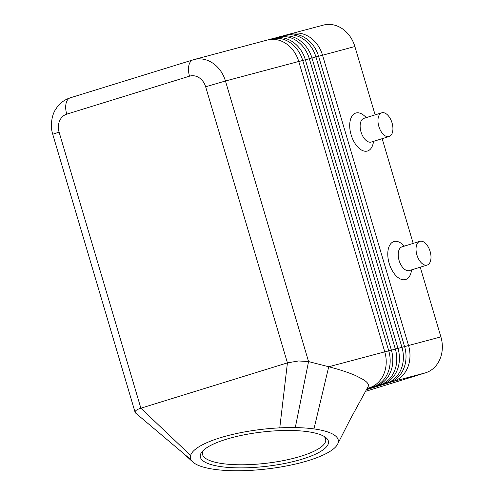 <?xml version="1.0" encoding="UTF-8"?>
<svg xmlns="http://www.w3.org/2000/svg" width="495" height="495" viewBox="0 0 495 495"><rect width="100%" height="100%" fill="white"/><g stroke="black" fill="none" stroke-linecap="round" stroke-linejoin="round"><path stroke-width="0.74" d="M366.572 389.379L386.62 383.18A29.793 24.874 -104.9 0 0 400.95 369.617A29.793 24.874 -104.9 0 0 401.928 347.267L315.921 56.9A29.793 24.874 -104.9 0 0 302.977 38.858A29.793 24.874 -104.9 0 0 284.483 35.467L287.125 34.761A29.793 24.874 75.1 0 1 305.619 38.158A29.793 24.874 75.1 0 1 318.557 56.195L404.57 346.562A29.793 24.874 75.1 0 1 403.592 368.911A29.793 24.874 75.1 0 1 389.262 382.474L366.498 389.515M366.38 389.726L393.228 381.422L425.582 372.803A29.793 24.874 -104.9 0 0 439.907 359.24A29.793 24.874 -104.9 0 0 440.89 336.891L408.53 345.51L322.523 55.143A29.793 24.874 -104.9 0 0 309.579 37.1A29.793 24.874 -104.9 0 0 291.091 33.703A29.793 24.874 -104.9 0 0 290.293 33.932L288.863 34.378M392.813 381.008L393.228 381.422A29.793 24.874 -104.9 0 0 407.552 367.853A29.793 24.874 -104.9 0 0 408.53 345.51L404.601 346.655M318.588 56.294L354.878 46.524A29.793 24.874 -104.9 0 0 341.934 28.481A29.793 24.874 -104.9 0 0 323.445 25.09L291.091 33.703M366.95 388.693L373.416 386.694A29.793 24.874 -104.9 0 0 387.746 373.131A29.793 24.874 -104.9 0 0 388.724 350.782L302.711 60.421A29.793 24.874 -104.9 0 0 289.767 42.378A29.793 24.874 -104.9 0 0 271.279 38.981L273.921 38.276A29.793 24.874 75.1 0 1 292.409 41.673A29.793 24.874 75.1 0 1 305.353 59.716L391.366 350.083A29.793 24.874 75.1 0 1 390.382 372.426A29.793 24.874 75.1 0 1 376.058 385.995L366.875 388.835M135.884 413.294L135.11 412.341L135.178 411.5C135.754 410.318 137.647 409.223 140.871 408.202L287.428 362.866L298.541 360.966L308.564 361.573L225.454 80.994A29.793 24.874 -104.9 0 0 212.51 62.952A29.793 24.874 -104.9 0 0 194.021 59.561L267.319 40.039A29.793 24.874 75.1 0 1 285.807 43.43A29.793 24.874 75.1 0 1 298.751 61.473L384.764 351.84A29.793 24.874 75.1 0 1 383.78 374.189A29.793 24.874 75.1 0 1 369.456 387.752L367.067 388.488M384.764 351.84L328.736 366.758C339.675 369.586 348.709 372.562 355.843 375.686L363.392 379.615C367.562 382.319 369.14 384.634 368.132 386.57L368.07 386.675M366.764 389.039L380.018 384.937A29.793 24.874 -104.9 0 0 394.348 371.374A29.793 24.874 -104.9 0 0 395.326 349.025L309.313 58.657A29.793 24.874 -104.9 0 0 296.375 40.621A29.793 24.874 -104.9 0 0 277.881 37.224L280.523 36.519A29.793 24.874 75.1 0 1 299.011 39.916A29.793 24.874 75.1 0 1 311.955 57.958L397.968 348.319A29.793 24.874 75.1 0 1 396.99 370.668A29.793 24.874 75.1 0 1 382.66 384.231L366.684 389.175M203.433 450.295A62.067 16.626 173.4 0 0 202.443 453.958A62.067 16.626 173.4 0 0 237.241 464.743A62.067 16.626 173.4 0 0 300.873 456.248A62.067 16.626 173.4 0 0 325.741 439.616A62.067 16.626 173.4 0 0 323.934 436.281M302.618 459.001A64.548 17.288 -6.6 0 1 228.616 467.459A64.548 17.288 -6.6 0 1 202.226 451.545A64.548 17.288 -6.6 0 1 226.116 439.319A64.548 17.288 -6.6 0 1 325.394 437.221A64.548 17.288 -6.6 0 1 302.618 459.001M419.847 241.331L402.02 246.844A12.412 6.831 72.8 0 0 399.088 260.463A12.412 6.831 72.8 0 0 409.359 270.561L427.185 265.048A12.412 6.831 72.8 0 0 430.118 251.429A12.412 6.831 72.8 0 0 419.847 241.331A12.412 6.831 72.8 0 0 416.914 254.95A12.412 6.831 72.8 0 0 427.185 265.048M411.815 269.806L411.042 272.689A19.862 10.927 -107.2 0 1 400.653 279.1A19.862 10.927 -107.2 0 1 389.181 263.352A19.862 10.927 -107.2 0 1 390.171 244.481A19.862 10.927 -107.2 0 1 402.212 244.14L404.477 246.083M389.113 136.527L371.287 142.04A12.412 6.831 -107.2 0 1 361.016 131.942A12.412 6.831 -107.2 0 1 363.955 118.324L381.775 112.811A12.412 6.831 -107.2 0 1 392.046 122.908A12.412 6.831 -107.2 0 1 389.113 136.527A12.412 6.831 -107.2 0 1 378.842 126.423A12.412 6.831 -107.2 0 1 381.775 112.811M373.744 141.279L372.97 144.163A19.862 10.927 -107.2 0 1 362.581 150.579A19.862 10.927 -107.2 0 1 351.116 134.832A19.862 10.927 -107.2 0 1 352.1 115.954A19.862 10.927 -107.2 0 1 364.141 115.62L366.405 117.562M295.292 427.587A74.479 19.949 173.4 0 0 279.768 427.859A74.479 19.949 173.4 0 0 190.606 455.443A74.479 19.949 173.4 0 0 191.051 459.83A74.479 19.949 173.4 0 0 192.586 461.798A74.479 19.949 173.4 0 0 197.437 464.954A74.479 19.949 173.4 0 0 252.574 470.25A74.479 19.949 173.4 0 0 337.714 443.947A74.479 19.949 173.4 0 0 337.732 443.91A74.479 19.949 173.4 0 0 313.954 428.905A74.479 19.949 173.4 0 0 295.292 427.587L308.564 361.573L328.736 366.758L313.954 428.905M368.132 386.57L350.151 419.512L337.732 443.91M271.279 38.981A29.793 24.874 -104.9 0 0 270.487 39.21L269.051 39.656M277.881 37.224A29.793 24.874 -104.9 0 0 277.089 37.453L275.653 37.892M284.483 35.467A29.793 24.874 -104.9 0 0 283.691 35.696L282.255 36.135M425.582 372.803L365.452 391.403M354.878 46.524L375.123 114.865M382.171 138.674L413.189 243.392M420.243 267.195L440.89 336.891M391.366 350.083L384.788 351.933M397.968 348.319L391.39 350.175M404.57 346.562L397.992 348.418M298.776 61.566L305.353 59.716M190.606 455.443L140.871 408.202L59.091 132.115A14.893 12.437 75.1 0 1 66.738 114.159L189.536 76.174A14.893 12.437 75.1 0 1 205.648 86.78L225.454 80.994L298.751 61.473M305.384 59.808L311.955 57.958M311.986 58.051L318.557 56.195M386.211 382.765L386.62 383.18L389.262 382.474M379.609 384.522L380.018 384.937L382.66 384.231M373.001 386.286L373.416 386.694L376.058 385.995M66.738 114.159A14.893 8.198 -107.2 0 1 66.07 103.449A14.893 8.198 -107.2 0 1 70.265 97.818A14.893 8.198 -107.2 0 1 70.432 97.769M189.536 76.174A14.893 8.198 -107.2 0 1 188.867 65.464A14.893 8.198 -107.2 0 1 193.056 59.833A14.893 8.198 -107.2 0 1 193.229 59.784A29.793 24.874 -104.9 0 1 194.021 59.561L70.265 97.818C63.997 99.854 59.115 103.727 55.613 109.438C52.408 113.875 49.692 124.988 52.73 134.238L135.11 412.341M59.091 132.115L52.73 134.238M205.648 86.78L287.428 362.866L279.768 427.859M135.698 413.133L191.051 459.83M367.135 388.371L369.456 387.752M192.586 461.798L180.557 450.778"/></g></svg>
